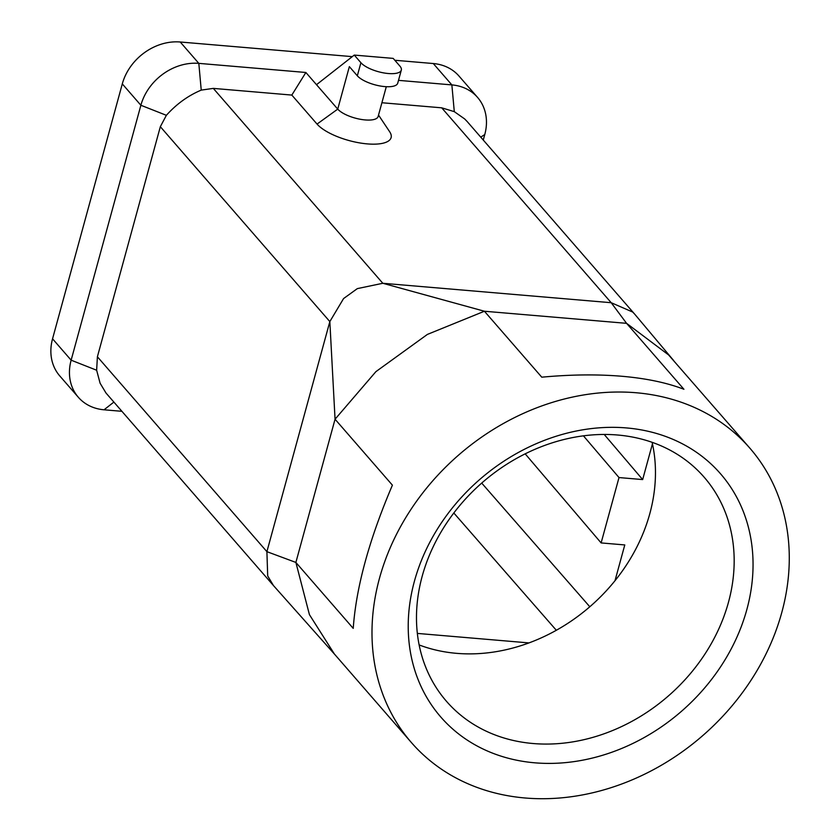 <?xml version="1.0" encoding="UTF-8"?>
<svg xmlns="http://www.w3.org/2000/svg" width="840" height="840" viewBox="0 0 840 840"><rect width="100%" height="100%" fill="white"/><g stroke="black" fill="none" stroke-linecap="round" stroke-linejoin="round"><path stroke-width="1.26" d="M113.883 402.077L104.045 409.794A50.642 41.99 -41 0 1 78.341 397.278A50.642 41.99 -41 0 1 71.138 360.181L140.879 105.263A50.642 41.99 139 0 1 198.817 63.368L305.875 72.482L337.743 109.116A21.704 7.602 15.3 0 0 360.276 119.27A21.704 7.602 15.3 0 0 378.137 116.498L386.295 86.709M352.275 56.637L180.233 42A50.642 41.99 139 0 0 122.294 83.895L52.553 338.804L71.138 360.181L96.642 370.23L100.097 383.229L105.998 393.015L273.483 585.585L335.401 655.169M104.045 409.794L121.926 411.317M78.341 397.278L59.755 375.911A50.642 41.99 -41 0 1 52.553 338.804M417.354 633.413L528.958 642.915A168.924 140.038 139 0 0 615.006 580.702L624.782 544.94L601.125 542.924L525.178 453.842M483.263 140.038L484.775 134.526L480.753 137.151M398.496 80.357L451.868 84.903A50.642 41.99 -41 0 1 477.572 97.419A50.642 41.99 -41 0 1 484.775 134.526M394.821 60.26L433.282 63.535A50.642 41.99 -41 0 1 458.987 76.052L477.572 97.419M433.282 63.535L451.868 84.903L454.293 111.647L441.714 107.825L381.906 102.742M378.525 115.07L389.707 131.817A39.795 13.944 -164.7 0 1 365.526 143.724A39.795 13.944 -164.7 0 1 317.048 124.079L291.827 95.078L213.308 88.389L201.233 90.111L198.817 63.368L180.233 42M291.827 95.078L305.875 72.482M96.642 370.23L97.398 356.769L160.335 126.693L166.373 115.311C176.495 104.034 188.118 95.634 201.233 90.111M454.293 111.647L464.667 118.944L467.219 121.59L634.704 314.16L632.678 312.039L611.205 302.715L382.809 283.28L357.336 288.614L343.581 298.557L329.837 321.584L335.055 419.223L295.88 562.433L309.425 614.639L334.404 654.034L411.401 742.56A224.291 185.945 139 0 0 525.21 798A224.291 185.945 139 0 0 788.393 539.784A224.291 185.945 139 0 0 749.879 448.182A224.291 185.945 139 0 0 636.069 392.742A224.291 185.945 139 0 0 409.322 511.928A224.291 185.945 139 0 0 411.401 742.56M604.212 434.459L642.663 479.577L652.449 443.814A168.924 140.038 139 0 0 652.124 442.312M419.149 644.942A168.924 140.038 139 0 0 456.582 653.341A168.924 140.038 139 0 0 528.958 642.915M160.335 126.693L329.837 321.584L266.899 551.659L295.88 562.433L353.231 628.373C356.129 587.265 369.191 539.532 392.406 485.163L335.055 419.223L375.9 371.647L427.392 334.415L484.418 311.241L541.769 377.181C570.57 374.514 597.219 374.209 621.736 376.257C646.17 378.368 666.897 382.715 683.928 389.277L626.577 323.337L484.418 311.241L382.809 283.28L213.308 88.389M97.398 356.769L266.899 551.659L267.697 575.925L273.483 585.585M615.006 580.702A168.924 140.038 139 0 0 652.449 443.814M533.127 743.526A170.751 141.561 139 0 0 706.335 651.882A170.751 141.561 139 0 0 702.954 475.839A170.751 141.561 139 0 0 617.526 435.005A170.751 141.561 139 0 0 445.494 524.822A170.751 141.561 139 0 0 445.294 699.93A170.751 141.561 139 0 0 533.127 743.526M441.714 107.825L611.205 302.715L626.577 323.337L668.609 354.942L749.879 448.182M642.663 479.577L619.006 477.561L583.433 435.834M601.125 542.924L619.006 477.561M673.722 360.612L634.704 314.16M317.048 124.079L337.743 109.116L349.356 66.623L357.326 75.789A21.704 7.602 15.3 0 0 379.858 85.932A21.704 7.602 15.3 0 0 397.73 83.17L401.31 70.098A21.704 7.602 15.3 0 0 399.83 66.024L393.194 58.391L354.27 55.083L316.502 84.693M354.27 55.083L360.906 62.716A21.704 7.602 15.3 0 0 383.439 72.859A21.704 7.602 15.3 0 0 401.31 70.098M534.828 762.815A185.346 153.657 139 0 0 746.855 609.514A185.346 153.657 139 0 0 626.441 427.928A185.346 153.657 139 0 0 414.414 581.227A185.346 153.657 139 0 0 534.828 762.815M122.294 83.895L140.879 105.263L166.373 115.311M556.332 630.273L453.82 512.988M589.806 606.764L481.709 483.084M360.906 62.716L357.326 75.789"/></g></svg>
